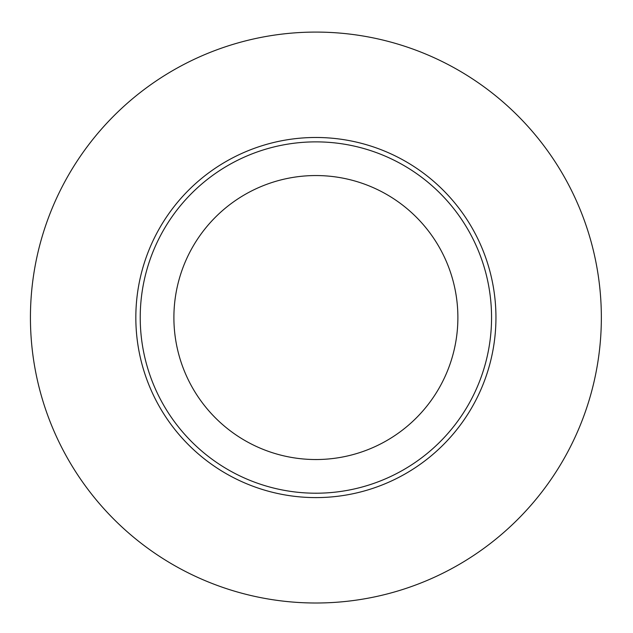 <?xml version="1.0" encoding="UTF-8"?>
<svg xmlns="http://www.w3.org/2000/svg" width="633" height="633" viewBox="0 0 633 633"><rect width="100%" height="100%" fill="white"/><g stroke="black" fill="none" stroke-linecap="round" stroke-linejoin="round"><path stroke-width="0.95" d="M315.891 493.21A175.665 175.665 0 0 0 491.556 317.544A175.665 175.665 0 0 0 315.891 141.871A175.665 175.665 0 0 0 140.225 317.544A175.665 175.665 0 0 0 315.891 493.21M315.891 32.085A285.459 285.459 0 0 0 68.673 460.27A285.459 285.459 0 0 0 563.109 460.27A285.459 285.459 0 0 0 315.891 32.085M315.891 459.534A141.99 141.99 0 0 1 192.923 246.546A141.99 141.99 0 0 1 438.859 246.546A141.99 141.99 0 0 1 315.891 459.534M495.948 317.544A180.057 180.057 0 0 0 225.862 161.605A180.057 180.057 0 0 0 225.862 473.476A180.057 180.057 0 0 0 495.948 317.544"/></g></svg>
